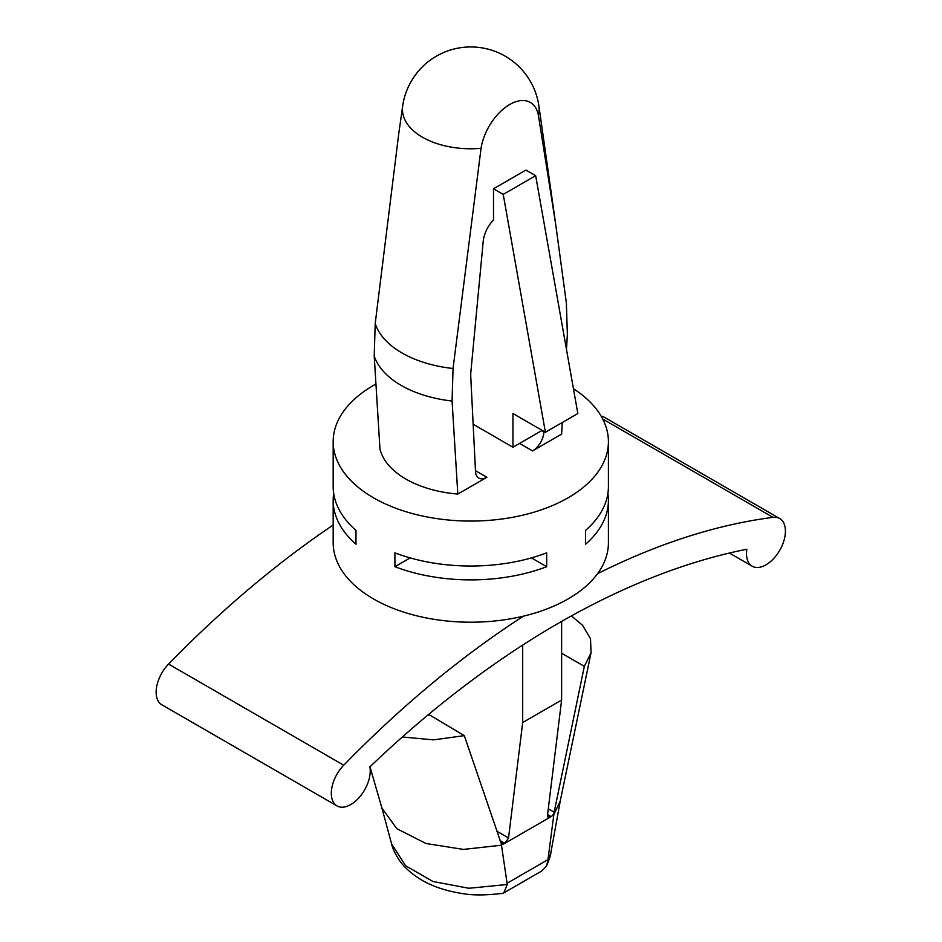 <?xml version="1.0" encoding="UTF-8"?>
<svg xmlns="http://www.w3.org/2000/svg" width="942" height="942" viewBox="0 0 942 942"><rect width="100%" height="100%" fill="white"/><g stroke="black" fill="none" stroke-linecap="round" stroke-linejoin="round"><path stroke-width="1.41" d="M333.174 525.012A837.956 483.799 120 0 0 168.559 664.075A27.518 15.896 120 0 0 161.847 704.793L337.012 805.916A27.518 15.896 120 0 0 359.868 796.708A27.518 15.896 120 0 0 369.9 766.87A855.124 493.702 -60 0 1 746.841 549.245A27.518 15.896 120 0 0 752.211 566.201A27.518 15.896 120 0 0 779.729 550.316A27.518 15.896 120 0 0 779.729 518.536A27.518 15.896 120 0 0 773.017 517.358A837.956 483.799 120 0 0 597.546 573.69M779.729 518.536L604.576 417.4A27.518 15.896 120 0 0 601.208 416.246M523.458 616.15A837.956 483.799 120 0 0 343.724 765.21A27.518 15.896 120 0 0 337.012 805.916M500.449 841.759L504.005 843.82L504.865 843.326L551.117 816.62L547.573 814.571M548.279 808.766L554.155 812.157L584.323 666.347L561.62 653.242M584.323 666.347L591.081 652.782L590.481 638.664L582.58 625.3L571.382 615.927M507.255 884.491L503.77 892.922L502.38 893.405C485.46 895.406 471.871 895.418 461.615 893.44C445.719 890.849 432.449 886.41 421.804 880.122C407.262 871.315 401.422 863.331 399.243 860.128C394.992 853.57 392.437 848.165 391.601 843.926L405.672 865.816L432.943 881.488L468.857 888.271L507.255 884.491L501.262 843.655L464.3 735.643L433.555 739.87L402.375 736.974M554.155 812.157L547.785 861.094L550.835 852.828C550.764 855.101 549.292 859.54 546.419 866.122L541.862 870.926L503.77 892.922M547.785 861.094L546.419 866.122M553.519 815.242L560.243 801.053L590.881 653.583M553.872 813.287A4.592 2.649 -60 0 1 551.117 816.62M504.005 843.82A4.592 2.649 -60 0 1 501.721 844.044A4.592 2.649 -60 0 1 501.262 843.655M501.615 845.198L463.44 849.413L425.972 843.49L396.806 828.677L381.887 807.965L369.982 766.8M473.143 424.253L512.954 447.238L512.954 413.526L545.394 432.248L503.228 194.405L493.502 188.789L493.502 220.016A22.938 13.247 120 0 0 483.222 241.27L470.965 370.901A45.875 26.482 120 0 0 470.8 377.389L475.51 471.424A16.12 9.302 120 0 0 478.83 478.065A16.12 9.302 120 0 0 486.884 477.276L457.812 494.055L452.078 401.033L453.055 368.487L481.056 148.33A68.354 39.47 180 0 1 402.67 106.081L398.855 132.952M493.502 188.789L525.93 170.066L535.668 175.683L577.835 413.526L545.394 432.248M543.946 431.412L543.923 431.919A16.12 9.302 120 0 1 532.548 450.912L561.62 434.121L562.292 422.499M402.67 106.081A68.813 68.813 0 0 1 405.519 93.965A41.283 23.833 -60 0 1 419.284 70.132A68.813 68.813 0 0 1 538.918 106.081A68.354 39.47 180 0 1 538.377 115.242L555.592 223.537L566.377 303.065L567.355 334.481L566.495 349.6M538.377 115.242A41.283 23.833 120 0 0 509.716 104.515A41.283 23.833 120 0 0 481.056 148.33M503.228 194.405L535.668 175.683M512.954 447.238L542.156 430.376M398.843 132.952L375.21 323.542L374.221 356.088L379.967 449.11A91.751 52.964 180 0 0 457.812 494.055M573.431 388.693A137.614 79.458 180 0 1 608.414 441.621A137.614 79.458 180 0 1 470.788 521.067A137.614 79.458 180 0 1 333.174 441.621L333.174 486.567A137.614 79.458 180 0 0 355.982 530.37L355.982 544.229A137.614 79.458 180 0 1 333.174 500.426A137.614 79.458 180 0 1 333.692 493.49M531.418 557.888L546.678 566.707L546.678 552.848A137.614 79.458 180 0 1 394.91 552.848L394.91 566.707L410.17 557.888M546.678 566.707A137.614 79.458 180 0 1 394.91 566.707M608.414 441.621L608.414 486.567A137.614 79.458 180 0 1 585.594 530.37L585.594 544.229A137.614 79.458 180 0 0 608.414 500.426A137.614 79.458 180 0 0 607.884 493.49M333.174 441.621A137.614 79.458 180 0 1 375.929 384.053M608.414 500.426L608.414 542.745A137.614 79.458 180 0 1 470.788 622.203A137.614 79.458 180 0 1 333.174 542.745L333.174 500.426M547.455 815.489L550.269 817.114L548.103 817.409L547.455 815.489L561.62 700.059L522.692 722.526L508.527 837.956L504.865 843.326L500.025 840.547M428.657 714.413L464.3 735.643M428.622 715.037L427.103 715.708M522.692 645.093L522.692 722.526M561.62 621.414L561.62 700.059M602.739 419.037L773.017 517.358M168.559 664.075L343.724 765.21M547.938 859.657L507.196 883.184M519.572 443.411L532.548 450.912M475.463 470.682L486.884 477.276M541.709 430.635L543.923 431.919M453.055 368.487A97.214 56.12 180 0 1 375.21 323.542M452.078 401.033A98.368 56.791 180 0 1 374.221 356.088M508.527 837.956L496.858 831.221M752.211 566.201L729.402 553.048M391.601 843.926L381.793 807.624M538.918 106.081L555.592 223.537M550.835 852.828L560.337 800.547"/></g></svg>

